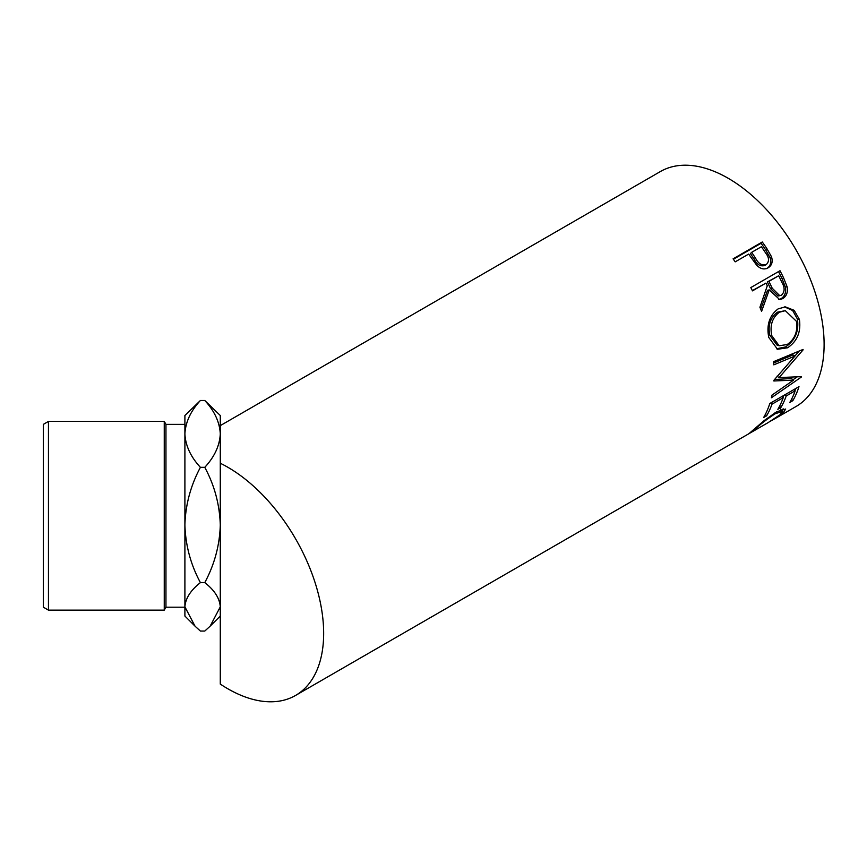 <?xml version="1.0" encoding="UTF-8"?>
<svg xmlns="http://www.w3.org/2000/svg" width="867" height="867" viewBox="0 0 867 867"><rect width="100%" height="100%" fill="white"/><g stroke="black" fill="none" stroke-linecap="round" stroke-linejoin="round"><path stroke-width="1.3" d="M48.454 610.14L43.35 607.193L43.35 424.364L48.454 421.416L48.454 610.14L164.253 610.14L164.253 421.416L165.955 424.364L165.955 607.193L184.899 607.193L184.899 524.979C185.495 504.735 190.664 485.52 200.407 467.335L204.775 467.335C214.474 485.282 219.644 504.496 220.283 524.979C219.698 545.224 214.528 564.439 204.775 582.624C214.474 590.156 219.644 598.241 220.283 606.846L210.161 626.169L204.775 631.068L200.407 631.068L195.021 626.169L184.899 606.846C185.495 598.338 190.664 590.264 200.407 582.624C190.718 564.677 185.549 545.462 184.899 524.979L184.899 433.912C185.516 422.131 190.686 410.991 200.407 400.489L204.775 400.489C214.496 410.969 219.665 422.11 220.283 433.912C219.654 445.736 214.485 456.876 204.775 467.335M767.989 267.892L768.129 267.816C764.163 269.919 760.294 268.987 756.523 264.999L750.345 256.48A135.653 78.323 60 0 0 748.687 254.064L735.205 261.845A135.653 78.323 60 0 0 733.081 258.843L762.277 241.991A135.653 78.323 60 0 1 766.872 248.591L771.5 256.74C773.006 261.78 771.89 265.475 768.129 267.816L768.064 267.849M780.007 270.721A135.653 78.323 60 0 1 783.681 278.09L787.106 286.749C788.06 292.179 786.618 296.124 782.771 298.595L779.715 299.624L769.235 289.892L761.573 311.426A135.653 78.323 60 0 0 759.926 307.254L767.295 285.774A135.653 78.323 60 0 0 765.962 283.086L752.491 290.868A135.653 78.323 60 0 0 750.811 287.573L780.007 270.721M799.396 319.424C801.141 331.898 797.207 341.349 787.604 347.775L777.526 349.271L768.78 337.447C766.341 324.973 769.473 315.447 778.165 308.869L785.361 306.885L794.161 310.31L799.396 319.424L797.412 319.023C799.103 331.216 795.147 340.525 785.545 346.941L776.442 348.805M773.873 380.31A135.653 78.323 60 0 1 773.83 380.971L793.522 380.147L771.966 395.124A135.653 78.323 60 0 1 771.392 397.758L801.411 377.004A135.653 78.323 60 0 0 801.487 376.625L779.086 377.589L803.091 349.878A135.653 78.323 60 0 0 803.07 349.434L773.559 361.669A135.653 78.323 60 0 1 773.798 364.844L795.017 356.001L773.873 380.31M798.995 386.649A135.653 78.323 60 0 1 792.817 400.684L789.815 402.407A135.653 78.323 60 0 0 795.191 390.789L786.206 395.981A135.653 78.323 60 0 1 780.842 407.598L777.84 409.322A135.653 78.323 60 0 0 783.215 397.704L771.988 404.185A135.653 78.323 60 0 1 766.612 415.813L763.621 417.536A135.653 78.323 60 0 0 769.798 403.502L798.995 386.649M768.238 422.543L780.159 414.664L782.316 411.402L775.12 413.787C767.078 419.054 760.489 424.136 755.341 429.024L752.881 431.408L768.249 422.543M752.274 430.812L753.271 431.192L748.99 433.652M749.792 432.926L764.347 420.43L776.626 411.803L785.697 409.029L783.042 413.028L769.972 421.535M227.739 467.205A135.653 78.323 60 0 1 316.357 586.742A135.653 78.323 60 0 1 295.56 695.442A135.653 78.323 60 0 1 227.739 688.723A135.653 78.323 60 0 1 220.283 684.085L220.283 463.238A135.653 78.323 60 0 1 227.739 467.205M220.283 425.632L660.361 171.558A135.653 78.323 60 0 1 728.193 178.277A135.653 78.323 60 0 1 816.812 297.815A135.653 78.323 60 0 1 796.014 406.515L772.063 420.343M200.407 582.624L204.775 582.624M200.407 467.335C190.697 456.876 185.527 445.736 184.899 433.912L184.899 415.51L200.407 400.489M220.283 463.238L220.283 415.51L204.775 400.489M194.663 625.801L184.899 616.047L184.899 606.846M775.12 413.787L774.545 413.06M755.341 429.024L754.962 428.45M783.183 408.834L781.59 410.427M783.042 413.028L782.37 412.009M792.817 400.684L791.571 399.232M795.191 390.789L793.934 389.576M786.206 395.981L784.949 394.756M783.725 395.46A132.705 76.621 60 0 1 782.944 397.444M780.842 407.598L779.596 406.146M783.215 397.704L781.958 396.49M771.988 404.185L770.73 402.971M766.612 415.813L765.377 414.361M795.7 388.546A132.705 76.621 60 0 1 794.92 390.529M773.667 363.002L792.937 354.906L795.017 356.001M774.61 379.497L791.463 378.532L793.522 380.147M797.141 376.907L793.012 379.746M777.005 376.224L779.086 377.589M799.114 351.092L794.963 355.969M787.604 347.775L785.545 346.941M784.537 306.896L792.633 310.494L797.412 319.023M785.307 310.668L777.439 312.185C770.384 317.56 767.815 325.223 769.755 335.171L776.984 345.023L779.13 345.749L787.182 344.535C794.833 339.203 797.911 331.465 796.448 321.321L785.307 310.668L779.325 312.239C772.269 317.647 769.744 325.428 771.738 335.583L779.13 345.749M777.439 312.185L779.325 312.239M769.755 335.171L771.738 335.583M778.523 271.577A132.705 76.621 60 0 1 782.023 278.589L785.361 287.075C786.271 292.396 784.808 296.286 780.961 298.747L778.794 299.635M787.106 286.749L785.361 287.075M782.771 298.595L780.961 298.747M769.235 289.892L767.555 290.326L760.684 309.161M765.962 283.086L752.361 290.597M778.696 275.739L767.349 281.948L770.492 288.592L778.024 296.015L781.449 295.213C784.787 291.93 784.982 287.757 782.023 282.675A135.653 78.323 60 0 0 778.696 275.739L768.964 281.363L772.183 288.158L779.834 295.777M768.964 281.363L767.349 281.948M733.384 259.266L761.085 243.28A132.705 76.621 60 0 1 765.572 249.729L770.091 257.705C771.554 262.658 770.395 266.299 766.634 268.629M771.5 256.74L770.091 257.705M762.277 241.991L761.085 243.28M751.678 252.33L750.432 253.554L754.312 259.417C756.945 264.652 760.446 266.678 764.802 265.497L766.255 264.608C769.452 261.455 769.235 257.575 765.604 252.947A135.653 78.323 60 0 0 761.41 246.716L751.678 252.33L755.634 258.333C758.343 263.676 761.876 265.768 766.255 264.608M755.634 258.333L754.312 259.417M783.681 278.09L782.023 278.589M772.183 288.158L770.492 288.592M766.872 248.591L765.572 249.729M165.955 424.364L184.899 424.364M48.454 421.416L164.253 421.416M295.56 695.442L749.11 433.587M780.603 409.094L782.316 411.402M165.955 607.193L164.253 610.14M220.283 616.047L210.583 625.746"/></g></svg>
